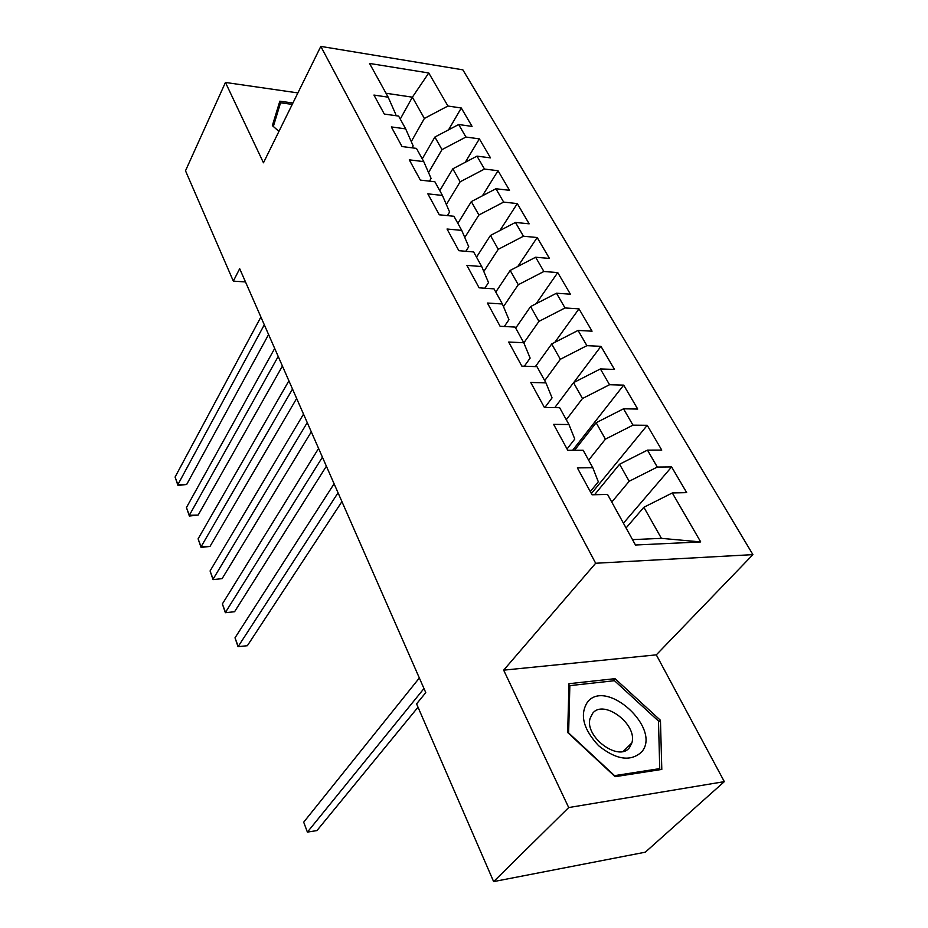 <?xml version="1.0" encoding="UTF-8"?>
<svg xmlns="http://www.w3.org/2000/svg" width="928" height="928" viewBox="0 0 928 928"><rect width="100%" height="100%" fill="white"/><g stroke="black" fill="none" stroke-linecap="round" stroke-linejoin="round"><path stroke-width="1.39" d="M752.921 554.631L462.852 69.832L320.81 46.4L595.672 563.25L752.921 554.631L656.305 654.855L503.66 670.155L568.702 807.557L724.327 781.643L656.305 654.855M724.327 781.643L645.32 852.182L493.626 881.6L568.702 807.557M632.502 539.632L661.409 538.344L700.71 541.929L672.301 492.954L686.685 492.629L671.617 466.923L657.291 467.062L647.466 450.115L661.757 450.092L647.222 425.291L632.989 425.152L623.512 408.807L637.71 409.051L623.686 385.12L609.545 384.714L600.393 368.938L614.487 369.437L600.95 346.33L586.902 345.668L578.063 330.426L592.064 331.18L578.979 308.838L565.024 307.957L556.487 293.225L570.395 294.188L557.74 272.588L543.889 271.486L535.618 257.242L549.434 258.425L537.184 237.522L523.438 236.222L515.446 222.442L529.157 223.822L517.29 203.592L503.649 202.095L495.912 188.755L509.518 190.31L498.034 170.717L484.486 169.058L476.992 156.136L490.494 157.864L479.37 138.875L465.926 137.042L458.664 124.526L472.074 126.405L461.286 107.996L448.549 129.85M700.71 541.929L635.471 545.003L607.55 494.427L592.041 494.786L577.355 467.886L592.795 467.724L583.155 450.254L567.762 450.289L553.622 424.374L568.945 424.525L559.642 407.694L544.376 407.427L530.746 382.464L545.954 382.893L536.987 366.664L521.838 366.119L508.695 342.038L523.775 342.734L515.121 327.074L500.099 326.273L487.42 303.038L502.373 303.99L494.021 288.863L479.115 287.819L466.877 265.385L481.713 266.556L473.64 251.952L458.85 250.688L447.029 229.007L461.738 230.399L453.943 216.27L439.28 214.797L427.843 193.848L442.436 195.437L434.884 181.772L420.349 180.102L409.283 159.836L423.748 161.611L416.452 148.387L402.033 146.543L391.326 126.927L405.675 128.876L398.599 116.07L384.308 114.063L373.949 95.062L388.171 97.173L369.541 63.44L428.771 72.987L447.934 106.024L461.286 107.996M493.626 881.6L416.579 703.865L425.766 692.613L239.679 268.679L233.334 281.138L245.491 281.938M422.252 158.897L434.884 137.042L441.983 149.628L428.539 172.596M458.664 124.526L434.884 137.042M465.926 137.042L441.983 149.628M388.171 97.173L395.792 114.411L395.142 115.582M439.779 190.634L452.818 168.815L460.149 181.795L446.368 204.543M476.992 156.136L452.818 168.815M484.486 169.058L460.149 181.795M405.675 128.876L413.169 145.916L412.078 147.83M457.852 223.37L471.32 201.596L478.894 215.006L464.777 237.498M495.912 188.755L471.32 201.596M503.649 202.095L478.894 215.006M423.748 161.611L431.091 178.443L429.49 181.157M476.516 257.16L490.436 235.457L498.255 249.307L483.801 271.498M515.446 222.442L490.436 235.457M523.438 236.222L498.255 249.307M442.436 195.437L449.604 212.025L447.412 215.621M495.784 292.053L510.18 270.431L518.253 284.745L503.475 306.611M535.618 257.242L510.18 270.431M543.889 271.486L518.253 284.745M461.738 230.399L468.733 246.72L465.844 251.279M515.69 328.106L530.584 306.576L538.936 321.39L523.833 342.873M556.487 293.225L530.584 306.576M565.024 307.957L538.936 321.39M481.713 266.556L488.511 282.588L484.81 288.214M535.386 366.606L551.696 343.975L560.338 359.287L544.701 380.631M578.063 330.426L551.696 343.975M586.902 345.668L560.338 359.287M502.373 303.99L508.962 319.696L504.31 326.494M554.793 407.612L573.527 382.661L582.482 398.518L566.289 419.723M600.393 368.938L573.527 382.661M609.545 384.714L582.482 398.518M523.775 342.734L530.132 358.092L524.343 366.2M574.536 450.277L596.147 422.727L605.416 439.153L588.63 460.172M623.512 408.807L596.147 422.727M632.989 425.152L605.416 439.153M545.954 382.893L552.056 397.857L544.91 407.438M594.546 494.728L619.579 464.232L629.184 481.261L611.772 502.083M647.466 450.115L619.579 464.232M657.291 467.062L629.184 481.261M568.945 424.525L574.768 439.06L567.043 448.978M626.064 527.962L643.87 507.268L661.409 538.344M672.301 492.954L643.87 507.268M592.795 467.724L598.316 481.783L590.301 491.596M297.9 92.916L225.446 82.453L185.496 170.787L233.334 281.138M503.66 670.155L595.672 563.25M225.446 82.453L263.471 162.783L320.81 46.4M400.258 119.074L412.38 97.185L385.99 93.241M411.266 141.601L424.386 118.448L412.38 97.185L428.771 72.987M447.934 106.024L424.386 118.448M568.98 683.704L567.681 732.528L615.125 776.678L661.803 769.416L660.446 720.29L615.032 678.67L568.98 683.704M292.923 103.02L279.827 101.187L272.356 125.616L278.934 131.405M671.617 466.923L623.43 523.206M647.222 425.291L591.38 493.568M623.686 385.12L572.657 450.277M600.95 346.33L573.724 382.556M578.979 308.838L554.77 342.386M557.74 272.588L536.129 303.723M537.184 237.522L517.836 266.452M517.29 203.592L499.925 230.515M498.034 170.717L482.409 195.808M479.37 138.875L465.276 162.272M612.944 680.862L615.032 678.67M658.509 722.193L660.446 720.29M423.968 688.541L307.4 832.103L303.7 822.173L419.34 677.985M418.029 707.194L316.947 830.583L307.4 832.103L303.7 822.173M587.552 701.974C579.49 714.502 583.19 729.095 598.63 745.729C616.32 759.858 630.657 761.923 641.666 751.947C661.954 728.735 606.541 677.974 587.552 701.974M592.679 713.284L590.127 718.318C584.199 736.751 619.138 762.549 629.602 747.423L631.864 742.887C637.826 724.501 603.71 698.784 592.679 713.284M658.486 721.044L659.738 768.628L614.533 775.646L568.62 732.923L569.85 685.63L614.475 680.7L658.486 721.044M658.346 769.95L659.738 768.628M568.899 686.65L569.85 685.63M278.945 131.393L273.342 126.463L280.558 102.776L292.239 104.4M277.275 109.516L280.558 102.776M338.047 492.791L238.218 646.456L235.004 637.838L334.092 483.79M341.922 501.607L247.358 645.714L238.032 646.677L235.004 637.838M247.358 645.714L238.032 646.677M322.41 457.179L225.492 612.329L222.372 603.942L318.582 448.433M326.378 466.204L234.575 611.738L225.365 612.7L222.372 603.942M234.575 611.738L225.365 612.7M307.238 422.611L213.115 579.118L210.076 570.964L303.514 414.132M311.298 431.845L222.117 578.643L213.046 579.617L210.076 570.964M222.117 578.643L213.046 579.617M292.517 389.052L201.063 546.789L198.105 538.832L288.898 380.816M296.647 398.483L209.995 546.43L201.063 546.789L201.051 547.416L198.105 538.832M209.995 546.43L201.051 547.416M278.203 356.456L189.335 515.295L186.447 507.546L274.688 348.452M282.414 366.061L198.174 515.052L189.335 515.295L189.358 516.038L186.447 507.546M198.174 515.052L189.358 516.038M264.306 324.788L177.898 484.602L175.079 477.05L260.896 317.016M268.586 334.544L186.667 484.474L177.898 484.602L177.967 485.472L175.079 477.05M186.667 484.474L177.967 485.472M623.326 751.332L631.864 742.887"/></g></svg>
